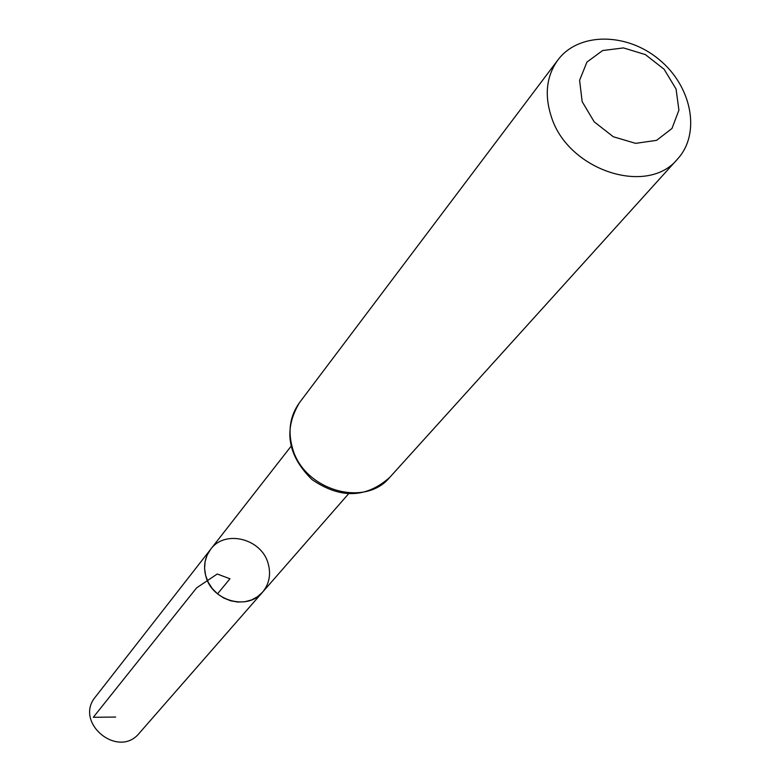 <?xml version="1.0" encoding="UTF-8"?>
<svg xmlns="http://www.w3.org/2000/svg" width="781" height="781" viewBox="0 0 781 781"><rect width="100%" height="100%" fill="white"/><g stroke="black" fill="none" stroke-linecap="round" stroke-linejoin="round"><path stroke-width="1.17" d="M205.852 576.28C203.197 566.176 204.788 557.195 210.636 549.316L207.141 555.106L205.091 561.627L204.593 568.578L205.667 575.607L208.273 582.382L212.286 588.562L217.508 593.853L223.678 597.982L230.502 600.755L237.649 602.034L244.756 601.77L251.482 599.964L257.505 596.723L262.543 592.203C247.714 610.927 211.905 600.989 205.852 576.28M582.167 101.647L579.6 80.297L586.941 62.07L602.62 50.55L623.453 47.914L645.36 54.582L664.104 69.236L676.073 89.024L678.914 110.141L671.982 128.474L656.548 140.365L635.597 143.353L613.3 136.743L594.195 121.836L582.167 101.647M551.24 116.408C544.279 94.726 546.495 75.923 557.878 60C578.555 32.167 626.635 32.324 659.057 59.493C691.849 86.203 701.065 133.395 677.625 158.953C647.381 196.558 567.562 170.248 551.24 116.408M268.225 563.833C261.899 538.675 224.948 529.225 210.636 549.316L95.487 696.837C73.58 722.464 118.322 759.444 139.36 733.095L262.543 592.203C269.22 584.051 271.114 574.591 268.225 563.833M217.508 593.853L229.965 578.78L217.235 574.006L196.597 587.878L93.32 717.28L115.686 717.065M299.455 402.693C290.044 415.814 287.691 430.868 292.416 447.845C303.37 489.98 364.629 508.197 389.787 477.337C366.25 498.258 340.301 498.991 311.961 479.544C287.515 455.372 283.347 429.755 299.455 402.693L557.878 60M290.971 446.39L210.636 549.316M348.472 493.904L262.543 592.203M677.625 158.953L389.787 477.337"/></g></svg>
